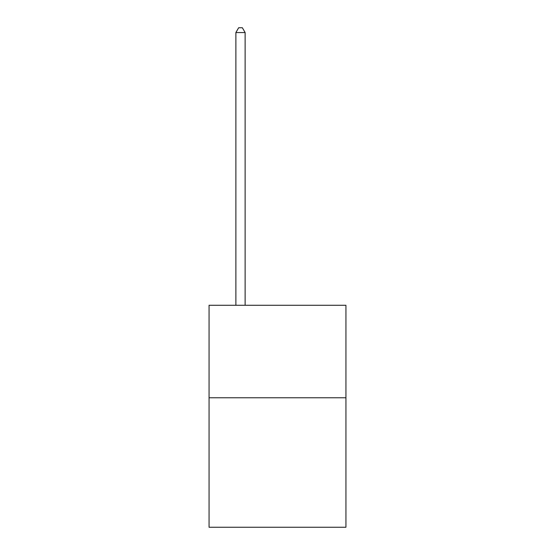<?xml version="1.0" encoding="UTF-8"?>
<svg xmlns="http://www.w3.org/2000/svg" width="555" height="555" viewBox="0 0 555 555"><rect width="100%" height="100%" fill="white"/><g stroke="black" fill="none" stroke-linecap="round" stroke-linejoin="round"><path stroke-width="0.83" d="M345.938 397.769L345.938 527.25L209.062 527.25L209.062 305.285L345.938 305.285L345.938 397.769L209.062 397.769M245.13 305.285L245.13 32.558L235.882 32.558L235.882 305.285M235.882 32.558L238.657 27.75L242.355 27.75L245.13 32.558"/></g></svg>
